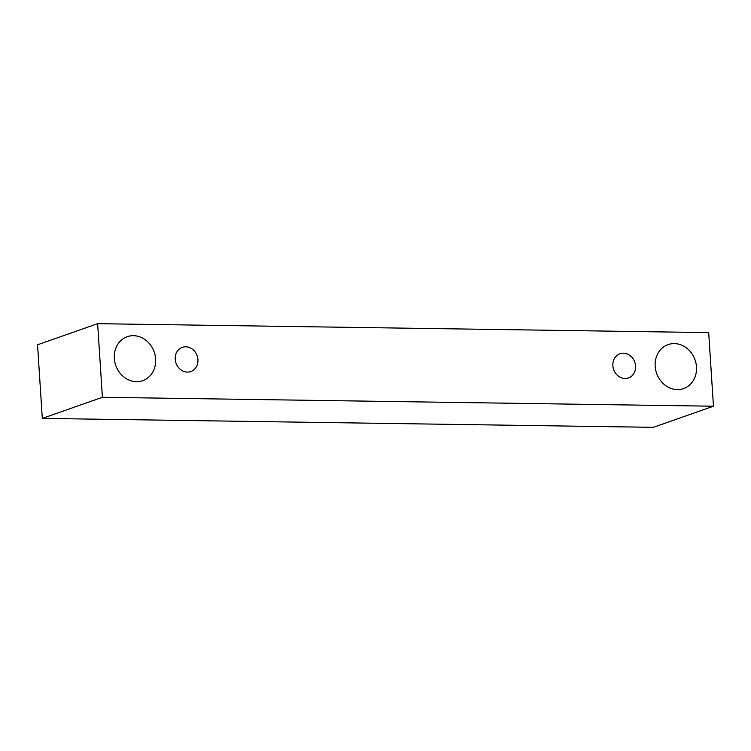 <?xml version="1.0" encoding="UTF-8"?>
<svg xmlns="http://www.w3.org/2000/svg" width="751" height="751" viewBox="0 0 751 751"><rect width="100%" height="100%" fill="white"/><g stroke="black" fill="none" stroke-linecap="round" stroke-linejoin="round"><path stroke-width="1.13" d="M187.393 372.102A12.823 11.19 -109.4 0 1 175.49 361.24A12.823 11.19 -109.4 0 1 182.324 347.347A12.823 11.19 -109.4 0 1 197.137 355.739A12.823 11.19 -109.4 0 1 190.829 371.548A12.823 11.19 -109.4 0 1 187.393 372.102M97.639 323.672L37.55 344.784L42.309 418.401L653.361 427.328L713.45 406.216L708.691 332.599L97.639 323.672L102.399 397.288L713.45 406.216M136.457 381.696A23.309 20.352 -109.4 0 1 114.8 361.954A23.309 20.352 -109.4 0 1 127.238 336.692A23.309 20.352 -109.4 0 1 154.171 351.947A23.309 20.352 -109.4 0 1 142.699 380.691A23.309 20.352 -109.4 0 1 136.457 381.696M677.318 389.6A23.309 20.352 -109.4 0 1 655.661 369.858A23.309 20.352 -109.4 0 1 668.099 344.606A23.309 20.352 -109.4 0 1 695.032 359.851A23.309 20.352 -109.4 0 1 683.551 388.596A23.309 20.352 -109.4 0 1 677.318 389.6M625.039 378.495A12.823 11.19 -109.4 0 1 613.126 367.633A12.823 11.19 -109.4 0 1 619.969 353.749A12.823 11.19 -109.4 0 1 634.783 362.132A12.823 11.19 -109.4 0 1 628.465 377.941A12.823 11.19 -109.4 0 1 625.039 378.495M102.399 397.288L42.309 418.401"/></g></svg>
